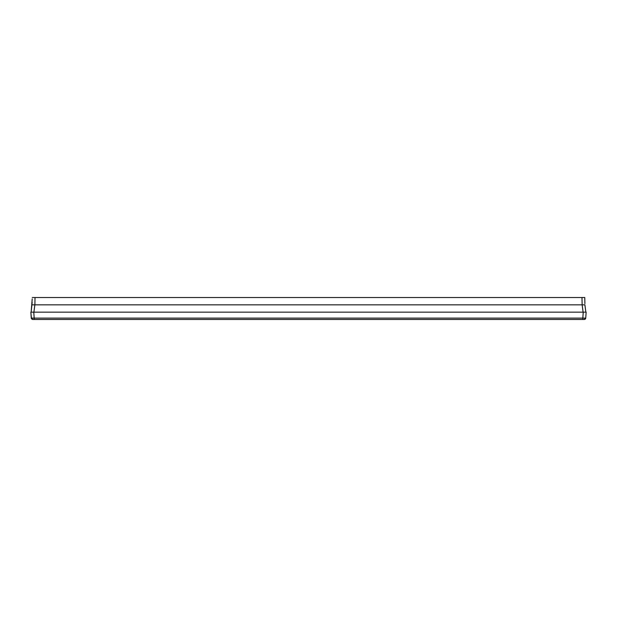 <?xml version="1.0" encoding="UTF-8"?>
<svg xmlns="http://www.w3.org/2000/svg" width="617" height="617" viewBox="0 0 617 617"><rect width="100%" height="100%" fill="white"/><g stroke="black" fill="none" stroke-linecap="round" stroke-linejoin="round"><path stroke-width="0.93" d="M32.146 302.284L31.143 312.156L33.896 312.156L31.143 312.156L32.207 298.913M584.793 298.913L584.769 297.525L32.231 297.525M584.877 303.672L584.854 302.284L584.877 303.672M584.769 297.525L584.854 302.284M582.818 319.475L582.818 318.11L585.734 318.11L584.276 319.475A1.465 1.465 0 0 0 585.734 318.11L584.276 319.475L32.724 319.475L31.266 318.11L32.724 319.475L32.076 319.321M34.182 319.475L34.182 318.11L31.266 318.11L30.85 312.156L33.765 312.156L30.85 312.156L31.467 318.75M35.015 297.525L34.884 304.844L584.893 304.844L582.139 304.844L583.104 312.156L585.857 312.156L583.104 312.156M34.884 304.844L32.107 304.844L34.861 304.844L33.896 312.156M583.235 312.156L586.15 312.156L585.734 318.11L586.15 312.156L33.765 312.156L34.182 318.11L582.818 318.11L583.235 312.156M584.893 304.844L585.857 312.156L584.893 304.844M581.985 297.525L582.139 304.844"/></g></svg>
